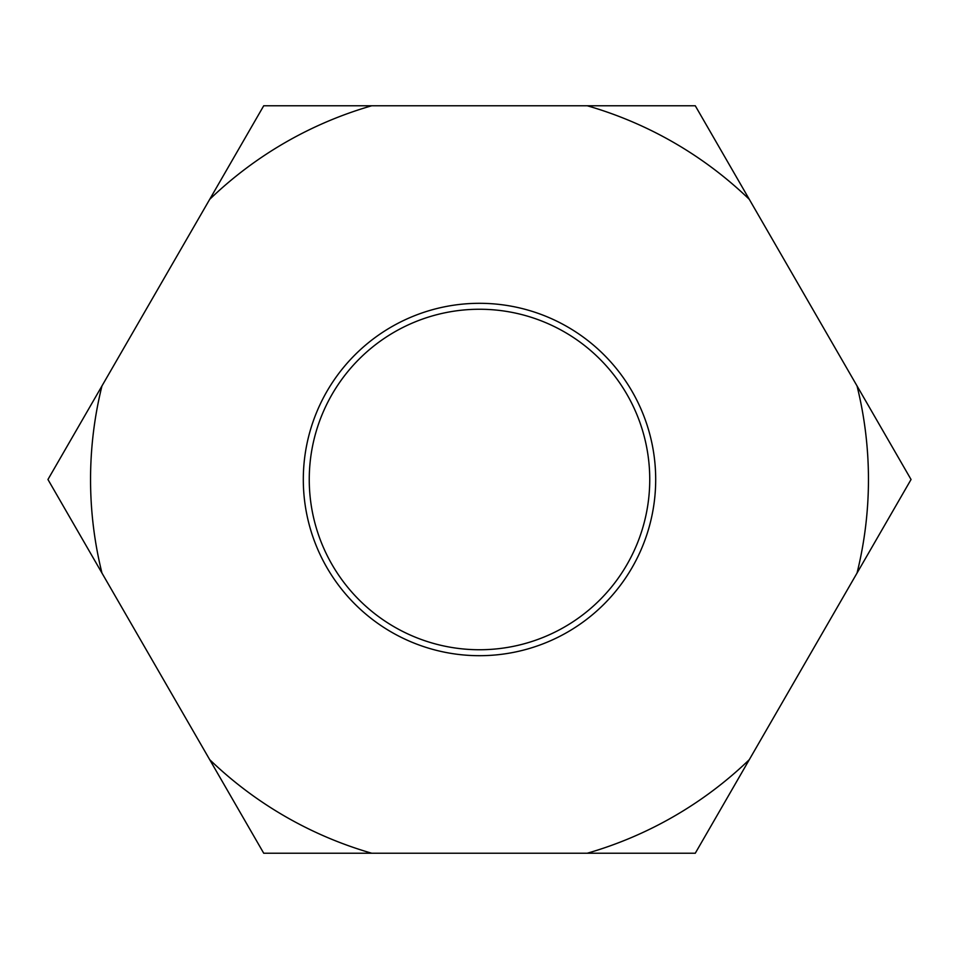 <?xml version="1.0" encoding="UTF-8"?>
<svg xmlns="http://www.w3.org/2000/svg" width="959" height="959" viewBox="0 0 959 959"><rect width="100%" height="100%" fill="white"/><g stroke="black" fill="none" stroke-linecap="round" stroke-linejoin="round"><path stroke-width="1.44" d="M303.308 479.5A176.192 176.192 0 0 0 479.5 655.692A176.192 176.192 0 0 0 655.692 479.5A176.192 176.192 0 0 0 479.5 303.308A176.192 176.192 0 0 0 303.308 479.5M309.254 479.5A170.246 170.246 0 0 0 479.5 649.746A170.246 170.246 0 0 0 649.746 479.5A170.246 170.246 0 0 0 479.5 309.254A170.246 170.246 0 0 0 309.254 479.5M90.554 479.5A388.946 388.946 0 0 0 101.966 573.062L47.95 479.5L101.966 385.938A388.946 388.946 0 0 0 90.554 479.5M101.966 573.062L209.709 759.672A388.946 388.946 0 0 0 371.756 853.234L587.244 853.234A388.946 388.946 0 0 0 749.291 759.672L857.034 573.062A388.946 388.946 0 0 0 857.034 385.938L749.291 199.328A388.946 388.946 0 0 0 587.244 105.766L371.756 105.766A388.946 388.946 0 0 0 209.709 199.328L101.966 385.938M857.034 385.938L911.05 479.5L857.034 573.062M749.291 759.672L695.275 853.234L587.244 853.234M371.756 853.234L263.725 853.234L209.709 759.672M209.709 199.328L263.725 105.766L371.756 105.766M587.244 105.766L695.275 105.766L749.291 199.328"/></g></svg>
